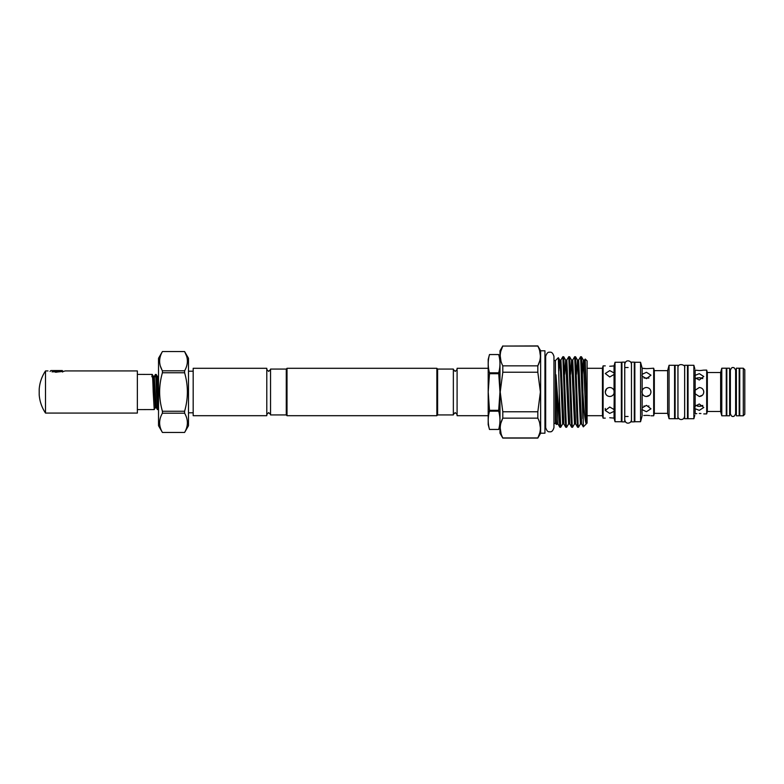 <?xml version="1.0" encoding="UTF-8"?>
<svg xmlns="http://www.w3.org/2000/svg" width="784" height="784" viewBox="0 0 784 784"><rect width="100%" height="100%" fill="white"/><g stroke="black" fill="none" stroke-linecap="round" stroke-linejoin="round"><path stroke-width="1.18" d="M736.372 392L736.372 368.215L739.185 368.215L739.185 415.785L736.372 415.785L736.372 392M186.651 356.299L184.603 351.555L188.493 358.288L188.493 425.712L184.603 432.454L162.415 432.454L158.525 425.712L158.525 358.288L162.415 351.546L184.603 351.555C188.297 357.945 188.297 364.364 184.603 370.803L162.415 370.803C158.721 364.413 158.721 357.994 162.415 351.555M160.367 366.069L161.965 369.95M162.415 432.454L184.603 432.454M488.187 415.696L457.092 415.696L457.092 368.304L488.187 368.304M499.986 424.595L498.683 429.465L489.49 429.465L488.187 424.595L488.187 359.405L489.49 354.544C487.805 360.64 487.805 366.745 489.49 372.841L498.683 372.841C500.368 366.745 500.368 360.64 498.683 354.544L489.49 354.544L498.683 354.535L499.986 359.405M498.683 373.694L489.49 373.694L488.216 392L489.49 410.306L498.683 410.306L499.967 392L498.683 372.841M489.49 373.694L489.49 372.841M621.928 392L621.928 362.12L624.73 362.12L624.77 419.812C625.24 422.086 626.347 423.203 628.111 423.154C630.13 422.948 631.247 421.841 631.443 419.812L631.483 362.12L634.285 362.12L634.285 421.88L631.483 421.88L631.443 364.188C631.247 362.159 630.13 361.052 628.111 360.846C626.347 360.797 625.24 361.914 624.77 364.188L624.73 421.88L621.928 421.88L621.928 392M615.019 421.723L621.359 421.723L621.359 362.277L615.019 362.277L615.019 421.723L614.244 418.832M614.058 390.716C613.333 388.697 611.892 387.629 609.746 387.502C607.022 387.776 605.522 389.266 605.258 392C605.522 394.734 607.022 396.224 609.746 396.498C611.892 396.371 613.333 395.303 614.058 393.284L614.058 365.903L609.746 366.255C603.954 365.834 603.954 365.834 609.746 366.255C603.954 365.834 603.954 365.834 609.746 366.255L612.441 366.118M614.244 373.027L609.746 370.616L605.258 373.527L609.746 376.977L614.058 374.458M614.058 418.097L609.746 417.745C603.954 418.166 603.954 418.166 609.746 417.745C603.954 418.166 603.954 418.166 609.746 417.745L614.058 418.097L614.058 409.542L609.746 407.023L605.258 410.473L609.746 413.384L614.058 411.365L614.244 408.425M606.61 388.776L607.963 387.874M603.102 365.873L602.445 368.304L602.445 415.696L603.102 418.127L603.102 365.873L605.258 365.873M606.542 395.156L605.552 393.607M606.561 388.835L605.258 392L605.601 393.725M609.746 396.498L610.971 396.332M611.755 396.018L612.745 395.352M613.98 393.509L614.225 392.48M555.974 374.85C555.474 373.419 555.67 379.868 555.601 382.014L556.434 424.448L557.943 423.958L555.974 374.85L559.266 419.93L559.266 393.656L560.707 427.29L562.657 423.958L563.863 423.958L560.903 360.042L562.814 356.749L563.706 356.749L566.254 424.605L566.626 427.29L568.576 423.958L569.782 423.958L566.822 360.042L568.733 356.749L569.625 356.749L572.173 424.605L572.545 427.29L574.496 423.958L575.701 423.958L572.741 360.042L574.652 356.749L575.544 356.749L578.092 424.605L578.465 427.29L580.415 423.958L581.62 423.958L583.325 426.859L587.089 423.095L587.089 360.905L585.197 359.013L584.58 360.042L586.187 394.871L585.197 359.013M583.296 426.849L582.894 392C583.953 410.708 585.04 421.312 586.187 423.801L586.187 394.871M562.853 356.71L565.068 416.951L565.774 427.251L566.626 427.29M582.894 391.451L582.169 367.049L581.463 356.749L580.611 356.71L582.894 418.568M581.62 423.958L578.661 360.042L580.611 356.71M574.692 356.71L576.906 416.951L577.612 427.251L578.465 427.29M568.772 356.71L570.987 416.951L571.693 427.251L572.545 427.29M556.434 424.448L555.435 423.448L555.435 360.552L558.335 357.69L559.266 393.656M540.637 350.791L540.637 433.209L544.939 433.209L544.939 350.791L540.637 350.791L537.824 345.92L502.799 346.067C499.398 352.624 499.398 359.219 502.799 365.844L537.824 365.844C541.215 359.288 541.215 352.692 537.824 346.067L537.824 345.92M539.647 350.703L540.392 355.956M539.706 360.983L537.824 365.844L537.824 372.224L502.799 372.224L500.221 392L502.799 411.776L537.824 411.776L540.392 392L537.824 372.224M540.637 433.209L537.824 438.08L502.799 438.08L499.986 433.209L499.986 350.791L502.799 345.92M502.799 372.224L502.799 365.844M500.976 361.208L500.221 355.956M500.917 350.928L502.799 346.067L537.824 346.067M693.869 392L693.869 365.275L688.048 365.275L688.048 418.725L693.869 418.725L693.869 392M703.669 391L703.777 392C703.513 389.266 702.013 387.766 699.289 387.502L695.163 390.207L695.163 393.793L694.791 392M695.163 390.207L695.163 377.829L699.289 380.015L703.777 376.506L699.289 373.654L694.791 375.516M700.994 370.479L699.289 370.548C705.081 370.048 705.081 370.048 699.289 370.548L695.163 370.156C694.702 368.343 694.702 368.343 695.163 370.156L695.163 377.829M694.83 368.833L693.869 365.275M696.114 378.358L697.535 377.829M707.335 411.482L707.335 372.518L720.633 372.518L720.633 411.482L707.335 411.482L706.688 413.913L706.688 370.087L703.434 370.156M703.415 370.156L701.112 370.469M695.751 405.406L699.289 406.347L697.564 406.171M696.819 413.589L695.163 413.844C694.702 415.657 694.702 415.657 695.163 413.844L695.163 408.719L699.289 410.346L703.777 407.494L699.289 403.985L695.163 406.171L694.791 408.425M694.8 392.294L695.202 393.882M695.163 406.171L695.163 393.793L699.289 396.498L702.454 395.185M695.192 390.148L694.81 391.588M702.817 378.594L699.289 377.653L695.751 378.594M721.79 368.215L726.258 368.215L726.258 415.785L721.79 415.785L721.79 368.215L720.633 372.518M726.817 392L726.817 368.215L729.63 368.215L729.63 415.785L726.817 415.785L726.817 392M743.301 392L743.301 368.215L739.743 368.215L739.743 415.785L743.301 415.785L743.301 392M743.301 415.785L744.8 414.285L744.8 369.715L743.301 368.215M684.677 392L684.677 365.275L687.48 365.275L687.48 418.725L684.677 418.725L684.677 392M675.122 392L675.122 365.275L677.935 365.275L677.935 418.725L675.122 418.725L675.122 392M650.642 390.334L650.955 392C650.691 389.266 649.191 387.766 646.467 387.502C644.321 387.629 642.88 388.697 642.155 390.716L642.155 393.284C642.88 395.303 644.321 396.371 646.467 396.498L649.662 395.165L648.211 396.145M641.969 392.225L642.223 393.499M669.066 418.725L674.563 418.725L674.563 365.275L669.066 365.275L669.066 418.725L667.625 413.354L667.625 370.646L669.066 365.275M667.625 413.354L654.326 413.354L654.326 370.646L653.68 368.215L648.29 368.568M654.326 413.354L653.68 415.785L653.68 368.215M640.567 392L640.567 362.277L634.854 362.277L634.854 421.723L640.567 421.723L640.567 392M648.162 368.578L646.467 368.637C652.259 368.176 652.259 368.176 646.467 368.637L643.791 368.49M642.155 407.886L642.155 409.709L646.467 411.698L650.955 408.817L646.467 405.338L642.155 407.886L642.155 376.114L646.467 378.662L650.955 375.183L646.467 372.302L642.155 374.291L642.155 368.245L646.467 368.637M641.969 392L642.155 390.716M642.155 376.114L642.155 374.291L641.969 375.575M642.214 390.54L641.988 391.598M643.987 405.955L644.742 406.171M648.123 415.422L646.467 415.363C652.259 415.824 652.259 415.824 646.467 415.363L643.782 415.51M641.969 409.317L642.155 415.755M648.936 378.045L643.987 378.045M266.785 392L266.785 368.304L193.178 368.304L193.178 415.696L266.785 415.696L266.785 392M437.609 369.058L437.609 414.942L453.348 414.942L453.348 369.058L437.609 369.058L436.864 368.304L287.013 368.304L287.013 415.696L286.268 414.942L286.268 369.058L287.013 368.304M437.609 414.942L436.864 415.696L436.864 368.304M286.268 414.942L270.539 414.942L270.539 369.058L286.268 369.058M158.123 409.611L157.388 409.571L156.251 407.602L155.967 405.544L154.281 376.398L155.428 374.429L156.32 374.997L157.79 407.249L158.123 409.611L158.525 408.944M154.281 376.398L153.399 376.398L152.263 374.429L137.357 374.389M151.89 376.751C152.321 371.792 152.762 376.879 153.203 392L154.223 409.571L137.357 409.611M157.388 409.571L156.447 392C156.006 376.879 155.575 371.792 155.134 376.751M50.019 371.449L50.911 370.558L62.338 370.558L62.651 371.489L55.252 372.204M58.241 370.91C64.905 371.175 64.366 371.43 56.624 371.665L52.028 371.851M45.511 413.07L45.511 370.93A37.838 37.838 0 0 0 39.2 389.187L39.2 394.813A37.838 37.838 0 0 0 45.511 413.07L137.357 413.07L137.357 370.93L65.248 370.93L62.553 371.606M56.624 372.233C67.493 370.852 67.493 370.852 56.624 372.233C45.756 370.852 45.756 370.852 56.624 372.233M648.201 406.171L648.936 405.955M648.28 415.432L649.662 415.579M648.182 396.155L646.751 396.488M646.467 396.498C649.191 396.234 650.691 394.734 650.955 392C650.691 389.266 649.191 387.766 646.467 387.502M700.945 396.175L699.289 396.498C702.013 396.234 703.513 394.734 703.777 392C703.513 389.266 702.013 387.766 699.289 387.502M701.023 406.171L699.289 406.347L702.817 405.406M701.004 377.829L702.464 378.358M699.289 413.452C705.081 413.952 705.081 413.952 699.289 413.452L700.935 413.511M501.094 433.699L500.221 428.044M500.917 423.027L502.799 418.156C499.398 424.712 499.398 431.308 502.799 437.933L537.824 437.933C541.215 431.376 541.215 424.781 537.824 418.156L502.799 418.156L502.799 411.776M537.824 438.08L539.706 433.072M537.824 418.156L537.824 411.776M539.647 422.792L540.392 428.044M559.266 419.93L559.854 427.251L560.707 427.29M614.244 392L614.058 409.542M489.49 410.306L489.49 411.159L498.683 411.159C500.368 417.255 500.368 423.36 498.683 429.456C500.368 423.36 500.368 417.255 498.683 411.159L498.683 410.306M489.49 411.159C487.805 417.255 487.805 423.36 489.49 429.456L498.683 429.456M162.415 432.445C158.721 426.055 158.721 419.636 162.415 413.197L184.603 413.197C188.297 419.587 188.297 426.006 184.603 432.445M162.415 411.247C158.721 398.39 158.721 385.552 162.415 372.753L184.603 372.753C188.297 385.552 188.297 398.39 184.603 411.247L162.415 411.247L162.415 413.197M184.603 413.197L184.603 411.247M162.415 370.803L162.415 372.753M184.603 372.753L184.603 370.803M158.525 375.869L158.525 377.741M153.399 376.398L155.369 407.602L154.223 409.571M158.221 376.398L157.329 376.398L158.525 398.194M586.187 423.801L583.374 360.042L582.404 374.262M580.415 423.958L577.455 360.042L576.485 374.262M574.496 423.958L571.536 360.042L570.566 374.262M568.576 423.958L565.617 360.042L564.647 374.262M562.657 423.958L560.393 369.382L559.649 360.003L558.855 370.891M556.738 423.958L555.974 415.157M733.001 416.353C732.158 416.882 731.286 416.01 730.374 413.727L730.374 370.273C731.286 367.99 732.158 367.118 733.001 367.647C733.844 367.226 734.716 368.108 735.617 370.273L735.617 413.727C734.716 415.892 733.844 416.774 733.001 416.353M549.809 431.749C548.045 432.19 546.673 430.808 545.674 427.603L545.674 356.397C546.673 353.192 548.045 351.81 549.809 352.251C551.573 351.81 552.955 353.192 553.955 356.397L553.955 427.603C552.955 430.808 551.573 432.19 549.809 431.749M555.435 360.552L553.955 360.552L553.955 356.397M555.435 423.448L553.955 423.448L553.955 427.603M457.092 369.519L455.22 371.4L453.348 369.519M270.539 369.519L268.657 371.4L266.785 369.519M270.539 414.481L268.657 412.6L266.785 414.481M457.092 414.481L455.22 412.6L453.348 414.481M628.111 367.52L624.73 367.52M621.928 367.52L621.359 367.52M614.244 365.168L615.019 362.277M605.258 410.473L605.258 408.425M602.445 368.304L587.089 368.304M545.674 360.552L544.939 360.552M688.048 370.518L687.48 370.518M707.335 372.518L706.688 370.087M726.817 373.458L726.258 373.458M739.743 373.458L739.185 373.458M736.372 373.458L735.617 373.458M730.374 373.458L729.63 373.458M684.638 392L684.638 367.686C686.225 364.923 677.729 362.473 677.964 367.686L677.964 416.314C677.2 417.117 680.022 421.508 683.854 418.46L684.638 416.314L684.638 392M667.625 370.646L654.326 370.646M641.969 367.51L640.567 362.277M675.122 370.518L674.563 370.518M634.854 367.52L634.285 367.52M193.178 371.204L188.493 371.204M45.511 370.93L48.01 370.93M62.651 371.489L62.651 372.047M157.329 376.398L156.192 374.429M156.251 407.602L155.369 407.602M436.864 415.696L287.013 415.696M193.178 412.796L188.493 412.796M634.854 416.48L634.285 416.48M675.122 413.482L674.563 413.482M641.969 416.49L640.567 421.723M653.68 415.785L650.955 415.785M739.743 410.542L739.185 410.542M736.372 410.542L735.617 410.542M730.374 410.542L729.63 410.542M726.817 410.542L726.258 410.542M720.633 411.482L721.79 415.785M706.688 413.913L703.777 413.913M694.791 415.314L693.869 418.725M688.048 413.482L687.48 413.482M545.674 423.448L544.939 423.448M581.463 356.749L583.374 360.042L584.58 360.042M575.544 356.749L577.455 360.042L578.661 360.042M569.625 356.749L571.536 360.042L572.741 360.042M563.706 356.749L565.617 360.042L566.822 360.042M558.335 357.69L559.698 360.042L560.903 360.042M575.701 423.958L577.612 427.251M569.782 423.958L571.693 427.251M563.863 423.958L565.774 427.251M557.943 423.958L559.854 427.251M602.445 415.696L587.089 415.696M605.258 418.127L603.102 418.127M621.928 416.48L621.359 416.48M628.111 416.48L624.73 416.48M162.415 351.546L184.603 351.546"/></g></svg>
